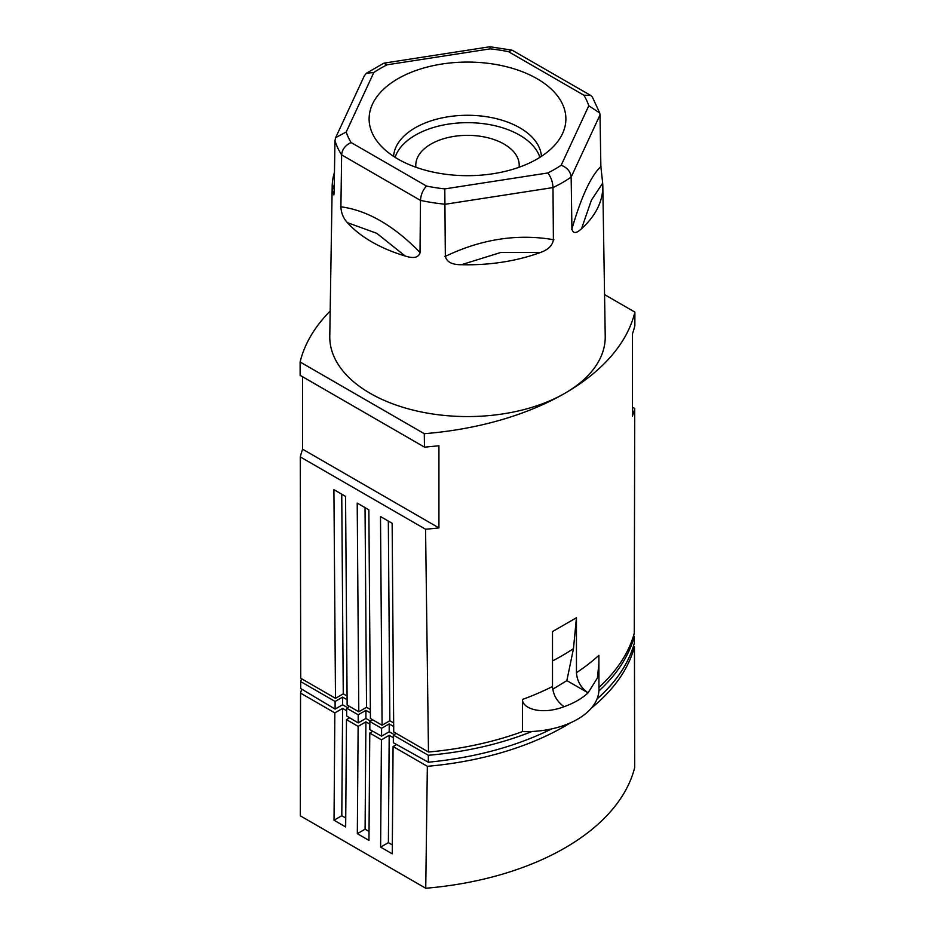 <?xml version="1.0" encoding="UTF-8"?>
<svg xmlns="http://www.w3.org/2000/svg" width="935" height="935" viewBox="0 0 935 935"><rect width="100%" height="100%" fill="white"/><g stroke="black" fill="none" stroke-linecap="round" stroke-linejoin="round"><path stroke-width="1.4" d="M461.423 264.71A135.318 78.119 0 0 0 540.36 252.497L500.704 252.497L461.423 264.71C452.108 264.792 446.743 262.01 445.329 256.389L444.803 188.893L547.805 172.963A123.385 71.235 0 0 0 561.187 165.238C567.241 167.634 570.56 171.584 571.156 177.089L600.025 114.9L599.721 112.96L588.781 105.772A123.385 71.235 0 0 0 583.884 95.218L508.476 51.682L512.111 50.186L489.928 46.75L490.197 48.854L387.195 64.784A123.385 71.235 0 0 0 373.813 72.509L366.426 73.234L364.451 75.583L335.665 137.609L334.975 140.554L334.134 192.189L333.865 194.924L332.322 190.179L334.251 184.768M330.184 311.039A247.085 142.658 0 0 0 300.112 361.997L424.291 433.7A247.085 142.658 0 0 0 564.88 393.284A137.726 79.51 180 0 1 370.108 393.284A137.726 79.51 180 0 1 329.774 336.32L332.194 185.948A135.318 78.119 0 0 0 332.322 190.179M347.388 222.647A135.318 78.119 0 0 0 371.814 241.908A135.318 78.119 0 0 0 405.182 256.015L376.782 233.318L347.388 222.647C343.344 218.276 341.182 212.993 340.913 206.81L341.626 154.871L420.481 200.394L420.014 252.473C418.728 257.604 413.784 258.785 405.182 256.015M334.461 172.414A135.318 78.119 0 0 0 332.194 185.948M387.195 64.784L383.666 63.264L366.426 73.234M382.298 147.274A98.385 56.801 180 0 1 375.718 139.338A98.385 56.801 180 0 1 425.051 67.636A98.385 56.801 180 0 1 552.702 90.473A98.385 56.801 180 0 1 559.282 139.338A98.385 56.801 180 0 1 475.12 175.511A98.385 56.801 180 0 1 382.298 147.274M512.111 50.186L590.604 95.382L592.404 97.088L599.721 112.96M583.884 95.218L590.604 95.382M382.076 725.221L370.435 718.501L368.858 509.832L357.205 503.1L358.795 711.78L347.142 705.048L345.553 496.38L333.912 489.648L335.49 698.328L300.731 678.261L300.287 456.911L425.565 529.233L428.487 752.021L393.728 731.953L392.151 523.273L380.498 516.552L382.088 725.221L389.848 720.745L393.658 722.942M425.565 529.233A247.085 142.658 0 0 0 438.924 527.901L302.601 449.197A247.085 142.658 0 0 0 300.287 456.911M302.601 449.197L302.601 376.77M424.291 433.7L424.478 447.129L300.135 375.344L300.112 361.997M602.806 185.948A135.318 78.119 0 0 0 602.678 183.155L591.434 200.113L581.523 228.736A135.318 78.119 0 0 0 602.806 185.948L605.226 336.32A137.726 79.51 180 0 1 564.88 393.284A247.085 142.658 0 0 0 634.888 312.115L634.865 325.672A247.085 142.658 180 0 1 632.399 334.005L632.399 416.204A247.085 142.658 0 0 0 634.713 408.49L634.269 633.217A247.085 142.658 180 0 1 598.949 687.389M576.451 617.696L576.451 672.697A247.085 142.658 180 0 0 598.879 655.33L598.949 689.364A73.21 42.262 180 0 1 522.443 731.591A247.085 142.658 180 0 1 428.487 752.021M358.795 711.78L366.555 707.292L370.365 709.501M335.49 698.328L343.262 693.84L347.072 696.049M438.924 527.901L438.924 445.714A247.085 142.658 180 0 1 424.478 447.129M522.443 731.591L522.443 699.462C522.303 708.555 541.388 715.357 564.132 706.673A73.21 42.262 0 0 0 588.068 692.847L597.36 678.039L598.949 663.418M564.144 706.673C557.061 701.753 553.181 695.032 552.503 686.524L552.503 631.569L576.451 617.743L573.471 648.656L566.867 680.61L552.725 689.247M604.548 294.595L634.888 312.115M634.713 408.49L632.399 407.157M576.451 672.709C577.117 681.206 580.997 687.926 588.092 692.858M566.867 680.61L588.068 692.847M389.848 720.745L388.329 521.075M366.555 707.292L365.036 507.623M343.262 693.84L341.742 494.171M335.665 137.609L346.219 131.987L373.813 72.509M346.219 131.987A123.385 71.235 0 0 0 351.116 142.541C345.342 145.217 342.175 149.331 341.626 154.871A134.371 77.582 0 0 1 334.975 140.554M540.36 252.497C548.237 249.774 552.585 245.496 553.391 239.676L552.994 187.573A134.371 77.582 0 0 0 571.156 177.089L571.916 228.981C573.062 233.738 576.264 233.656 581.523 228.736M415.911 167.248A51.706 29.85 180 0 1 415.794 165.203A51.706 29.85 180 0 1 465.244 135.376A51.706 29.85 180 0 1 519.007 162.596A51.706 29.85 180 0 1 519.206 165.203A51.706 29.85 180 0 1 519.089 167.248M539.904 157.337A73.666 42.531 0 0 0 489.25 124.565A73.666 42.531 0 0 0 415.409 135.131A73.666 42.531 0 0 0 396.346 154.193A73.666 42.531 0 0 0 395.096 157.337M541.423 156.367A73.97 42.706 0 0 0 531.559 136.639A73.97 42.706 0 0 0 457.846 115.648A73.97 42.706 0 0 0 396.043 146.947A73.97 42.706 0 0 0 393.577 156.367M351.116 142.541L426.524 186.065C422.854 189.969 420.843 194.749 420.481 200.394A134.371 77.582 0 0 0 445.282 204.239L552.994 187.573C552.702 181.893 550.972 177.031 547.805 172.963M600.025 114.9L600.866 166.594L602.678 183.155M349.561 706.451L346.651 708.134L346.651 716L358.187 722.895L365.912 718.442L370.494 721.142M301.549 678.728L300.708 681.603L300.708 688.546L335.104 709.092L342.607 704.756L347.504 707.631M394.184 734.594L389.205 731.778L389.205 723.912L393.693 726.542M597.009 699.018C616.282 681.919 628.706 663.359 634.292 643.315L634.292 636.384L633.486 635.905M428.335 755.293L393.343 735.085L393.343 742.717L428.335 762.224L428.335 755.293C466.062 751.962 500.622 744.015 532.003 731.474M598.891 690.988C617.112 674.228 628.904 656.031 634.292 636.384M551.767 728.868C515.945 746.539 474.805 757.654 428.335 762.224M346.651 708.134L358.187 714.796L358.187 722.895M389.205 731.778L381.585 736.172L369.839 729.627L369.839 721.516L381.585 728.307L381.585 736.172M365.912 718.442L365.912 710.343L370.389 712.891M369.839 721.516L372.749 719.833M389.205 723.912L381.585 728.307M393.343 735.085L396.253 733.402M365.912 710.343L358.187 714.796M342.607 704.756L342.607 697.124L347.095 699.672M300.708 681.603L335.104 701.46L335.104 709.092M342.607 697.124L335.104 701.46M633.462 646.178L634.444 646.751L634.678 767.623A247.085 142.658 180 0 1 425.741 888.25L300.322 815.834L300.556 693.115A247.085 142.658 180 0 1 301.701 689.142M300.556 693.115L334.835 712.902L342.607 708.414L346.651 710.752M349.655 717.799L346.476 719.634L358.128 726.355L365.901 721.867L369.839 724.146M372.855 731.299L369.781 733.075L381.422 739.807L389.194 735.319L393.343 737.703M396.557 744.517L393.074 746.527L427.342 766.314A247.085 142.658 180 0 0 570.525 722.802M634.444 646.751A247.085 142.658 180 0 1 591.352 708.111M342.607 708.414L341.801 815.729L345.74 818.008M346.476 719.634L345.669 826.949L334.029 820.217L341.801 815.729M334.835 712.902L334.029 820.217M425.741 888.25L427.342 766.314M381.422 739.807L380.615 847.122L392.268 853.842L393.074 746.527M358.128 726.355L357.322 833.669L368.963 840.401L369.781 733.075M380.615 847.122L388.387 842.634L392.326 844.913M389.194 735.319L388.387 842.634M365.901 721.867L365.094 829.181L369.033 831.46M357.322 833.669L365.094 829.181M508.476 51.682A123.385 71.235 0 0 0 490.197 48.854M426.524 186.065A123.385 71.235 0 0 0 444.803 188.893M588.781 105.772L561.187 165.238M552.503 686.512A247.085 142.658 180 0 1 522.443 699.462M552.503 660.952A241.849 139.689 0 0 0 573.459 648.656M444.826 256.622C481.128 239.091 517.487 233.469 553.882 239.757M340.55 206.752C367.291 210.235 393.904 225.592 420.376 252.847M571.788 229.426C581.336 196.595 591.084 175.616 601.006 166.465M489.928 46.75L384.121 63.124"/></g></svg>
